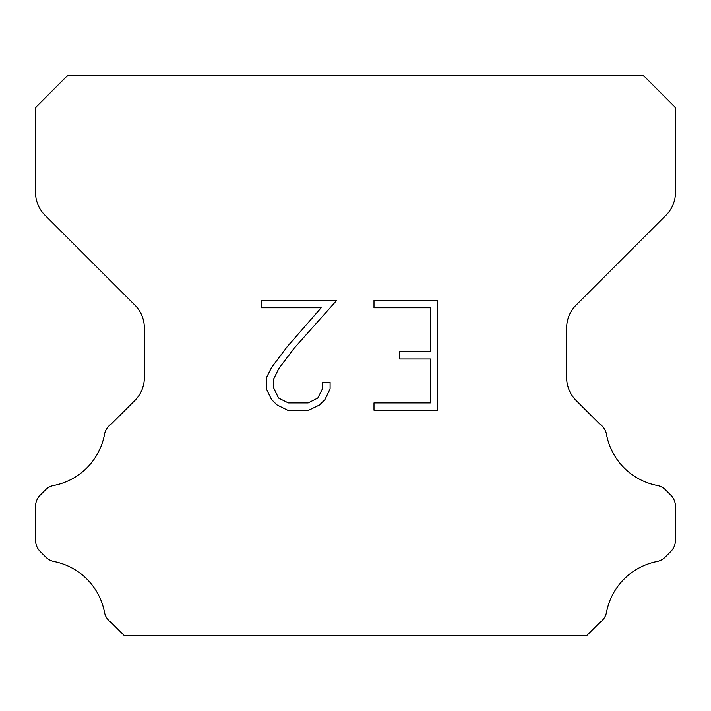 <?xml version="1.0" encoding="UTF-8"?>
<svg xmlns="http://www.w3.org/2000/svg" width="711" height="711" viewBox="0 0 711 711"><rect width="100%" height="100%" fill="white"/><g stroke="black" fill="none" stroke-linecap="round" stroke-linejoin="round"><path stroke-width="1.07" d="M430.359 402.888L430.359 358.993L399.635 358.993L399.635 351.678L430.359 351.678L430.359 307.774L373.986 307.774L373.986 300.46L437.674 300.46L437.674 410.203L373.986 410.203L373.986 402.888L430.359 402.888M330.091 382.376L330.091 388.961L324.874 399.671L319.443 404.994L308.725 410.203L287.644 410.203L277.006 404.915L271.575 399.555L266.287 388.846L266.287 377.985L271.575 367.48L287.075 346.844L321.159 307.774L261.213 307.774L261.213 300.46L336.659 300.46L293.936 348.461L278.721 368.742L273.788 378.75L273.788 388.384L278.57 398.036L288.293 402.888L308.156 402.888L317.799 398.018L322.661 388.384L322.661 382.376L330.091 382.376M643.455 75.544L67.545 75.544L35.55 107.539L35.55 192.53A31.995 31.995 0 0 0 44.917 215.157L134.966 305.197A31.995 31.995 0 0 1 144.333 327.824L144.333 377.737A31.995 31.995 0 0 1 134.966 400.364L111.369 423.952A15.998 15.998 0 0 0 104.437 434.768A63.99 63.99 0 0 1 53.734 485.48A15.998 15.998 0 0 0 45.451 489.879L40.234 495.087A15.998 15.998 0 0 0 35.55 506.401L35.55 540.227A15.998 15.998 0 0 0 40.234 551.54L45.833 557.14A15.998 15.998 0 0 0 54.045 561.521A63.99 63.99 0 0 1 104.401 611.878A15.998 15.998 0 0 0 111.298 622.596L124.149 635.456L586.851 635.456L599.702 622.596A15.998 15.998 0 0 0 606.599 611.878A63.99 63.99 0 0 1 656.955 561.521A15.998 15.998 0 0 0 665.167 557.14L670.766 551.54A15.998 15.998 0 0 0 675.45 540.227L675.45 506.401A15.998 15.998 0 0 0 670.766 495.087L665.549 489.879A15.998 15.998 0 0 0 657.266 485.48A63.99 63.99 0 0 1 606.563 434.768A15.998 15.998 0 0 0 599.631 423.952L576.034 400.364A31.995 31.995 0 0 1 566.667 377.737L566.667 327.824A31.995 31.995 0 0 1 576.034 305.197L666.083 215.157A31.995 31.995 0 0 0 675.45 192.53L675.45 107.539L643.455 75.544"/></g></svg>
